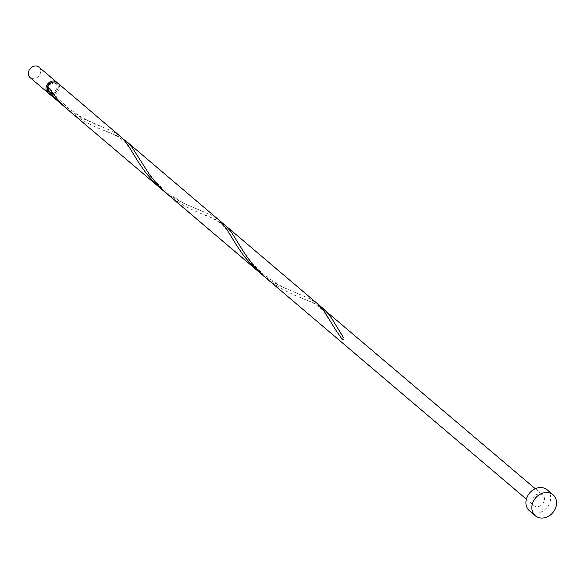 <?xml version="1.0" encoding="UTF-8"?>
<svg xmlns="http://www.w3.org/2000/svg" width="584" height="584" viewBox="0 0 584 584"><rect width="100%" height="100%" fill="white"/><g stroke="black" fill="none" stroke-linecap="round" stroke-linejoin="round"><path stroke-width="0.44" stroke-dasharray="2.92 2.19" d="M38.938 67.116A6.862 5.665 -49.7 0 1 39.8 74.57A6.862 5.665 -49.7 0 1 32.733 78.694A6.862 5.665 -49.7 0 1 30.054 77.57M48.37 93.046A6.862 5.665 130.3 0 0 50.421 93.717A6.862 5.665 130.3 0 0 57.247 89.994A6.862 5.665 130.3 0 0 57.174 82.687M47.275 89.002A5.49 4.526 130.3 0 0 48.625 91.549A5.49 4.526 130.3 0 0 50.771 92.447A5.49 4.526 130.3 0 0 56.422 89.14A5.49 4.526 130.3 0 0 55.735 83.176A5.49 4.526 130.3 0 0 53.589 82.278A5.49 4.526 130.3 0 0 52.633 82.278M48.611 87.855A5.49 4.526 130.3 0 0 49.808 92.549A5.49 4.526 130.3 0 0 51.954 93.447A5.49 4.526 130.3 0 0 57.604 90.148A5.49 4.526 130.3 0 0 56.918 84.184A5.49 4.526 130.3 0 0 54.772 83.286A5.49 4.526 130.3 0 0 48.611 87.855L47.895 86.476L48.472 86.855L57.152 97.696L68.708 108.544L82.205 117.661L95.031 123.983L112.807 131.422L120.516 136.4M547.179 489.823A13.724 11.322 -49.7 0 1 548.894 504.729A13.724 11.322 -49.7 0 1 534.769 512.993A13.724 11.322 -49.7 0 1 529.411 510.744M48.917 93.593A6.862 5.665 130.3 0 0 51.604 94.725A6.862 5.665 130.3 0 0 58.663 90.593A6.862 5.665 130.3 0 0 57.801 83.14M65.583 107.638L71.759 112.099L83.154 118.742L103.018 127.224M123.487 139.269L117.004 135.751L97.681 127.911L86.41 122.479L75.073 115.384L68.671 110.369M160.87 188.69L170.243 195.757L181.646 202.4L211.298 215.08L219 220.058M262.559 274.954L268.735 279.415L280.137 286.058L309.783 298.738L317.492 303.724M320.463 306.585L313.98 303.074L294.657 295.227L283.386 289.795L272.049 282.7L265.647 277.692M225.285 225.402L215.489 219.409L196.166 211.569L184.894 206.137L173.565 199.042L167.155 194.034M540.054 493.925A6.862 5.665 -49.7 0 1 542.733 495.057A6.862 5.665 -49.7 0 1 543.594 502.51A6.862 5.665 -49.7 0 1 536.528 506.635A6.862 5.665 -49.7 0 1 533.849 505.51A6.862 5.665 -49.7 0 1 532.995 498.057A6.862 5.665 -49.7 0 1 540.054 493.925M342.655 339.983A1.372 1.131 130.3 0 0 343.356 337.457M48.625 91.549L49.808 92.549M526.381 499.167L533.849 505.51M535.265 488.706L542.733 495.057M55.735 83.176L56.918 84.184M335.661 324.85L343.939 337.837M302.497 298.409C309.542 301.614 312.644 301.183 322.361 309.921L331.435 322.988M237.177 241.192C238.549 243.579 246.163 256.573 254.135 265.026C263.917 276.612 281.962 287.16 287.277 289.175L299.993 294.54M204.013 214.751C208.685 216.022 214.335 218.949 220.964 223.533C227.074 229.724 231.067 234.987 232.95 239.331M138.685 157.534C140.058 159.921 147.679 172.915 155.643 181.368C165.425 192.954 183.471 203.502 188.793 205.51L201.502 210.882M105.522 131.093C110.201 132.364 115.851 135.291 122.479 139.875C128.589 146.066 132.583 151.329 134.459 155.672"/><path stroke-width="0.88" d="M47.735 92.593L30.054 77.57A6.862 5.665 -49.7 0 1 29.2 70.117A6.862 5.665 -49.7 0 1 36.259 65.985A6.862 5.665 -49.7 0 1 38.938 67.116L56.626 82.132A6.862 5.665 130.3 0 0 53.94 81.008A6.862 5.665 130.3 0 0 46.881 85.14A6.862 5.665 130.3 0 0 47.735 92.593A6.862 5.665 130.3 0 0 48.37 93.046M52.633 82.278A5.49 4.526 130.3 0 0 47.275 89.002M535.316 515.76L529.411 510.744A13.724 11.322 -49.7 0 1 527.695 495.838A13.724 11.322 -49.7 0 1 541.821 487.574A13.724 11.322 -49.7 0 1 547.179 489.823L553.084 494.845A13.724 11.322 -49.7 0 1 554.8 509.752A13.724 11.322 -49.7 0 1 540.682 518.015A13.724 11.322 -49.7 0 1 535.316 515.76A13.724 11.322 -49.7 0 1 533.608 500.853A13.724 11.322 -49.7 0 1 547.726 492.597A13.724 11.322 -49.7 0 1 553.084 494.845M48.655 87.629L47.195 89.009A6.862 5.665 130.3 0 0 48.917 93.593L65.583 107.638M160.87 188.69L154.446 182.726L145.679 172.667L138.576 162.432L127.772 144.759L122.582 138.313L57.801 83.14A6.862 5.665 130.3 0 0 55.122 82.015A6.862 5.665 130.3 0 0 47.895 86.476L55.378 96.754L59.75 101.798L68.671 110.369L262.559 274.954M47.195 89.009L55.955 99.068L62.386 105.032M126.794 141.744L317.492 303.724L324.748 312.075L335.552 329.748L342.655 339.983A6.862 5.665 130.3 0 1 343.356 337.457L332.194 319.171L329.106 314.747L324.324 309.542L225.285 225.402L231.213 231.877L244.871 253.799L252.354 264.07L256.726 269.122L265.647 277.692L163.009 190.311L158.242 185.464L149.92 175.266L132.13 147.423L127.348 142.219L123.487 139.269M219 220.058L226.263 228.417L237.06 246.09L244.17 256.325L252.93 266.384L259.362 272.348M535.265 488.706L320.463 306.585M57.174 82.687A6.862 5.665 130.3 0 0 56.626 82.132M265.647 277.692L526.381 499.167"/></g></svg>
